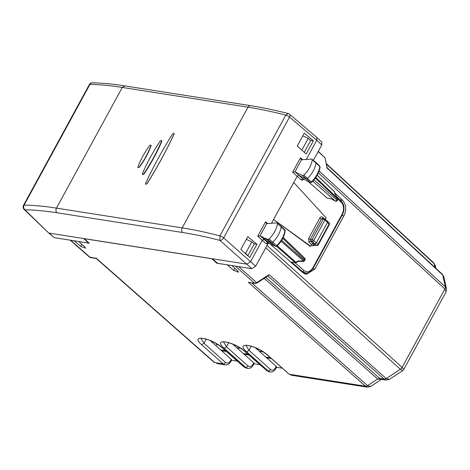 <?xml version="1.0" encoding="UTF-8"?>
<svg xmlns="http://www.w3.org/2000/svg" width="470" height="470" viewBox="0 0 470 470"><rect width="100%" height="100%" fill="white"/><g stroke="black" fill="none" stroke-linecap="round" stroke-linejoin="round"><path stroke-width="0.7" d="M301.1 149.425L303.937 151.986M435.872 268.288L435.314 265.726L434.086 263.6L326.38 164.03M302.01 149.865L308.255 138.415L302.792 135.848M308.255 138.415L310.67 140.548L304.396 152.063M326.744 167.743L327.126 168.125L326.744 167.743M446.036 291.946L446.5 288.809L443.944 277.124L442.711 274.974L445.313 286.865L319.106 171.027M446.494 288.797L445.313 286.865A3.384 2.068 -47.5 0 1 444.879 288.98L318.378 172.872M307.621 272.812L304.666 273.846M334.787 192.917L342.53 200.255C346.202 204.573 346.649 209.802 343.876 215.942L314.882 269.11L306.334 274.357L302.997 272.759L269.563 243.566M268.205 243.29L266.637 246.069M232.709 344.099L253.718 362.828L254.147 363.569L253.271 365.178L252.848 364.426C251.374 366.682 249.734 367.176 247.925 365.907L226.481 346.789L228.737 342.654M210.208 340.568L231.216 359.297L231.645 360.038L230.77 361.647L230.341 360.895C228.872 363.146 227.233 363.639 225.424 362.37A2.033 1.251 131.7 0 1 223.144 363.868L214.655 362.535L96.538 258.43L89.476 257.108L70.247 240.164M255.21 347.636L276.219 366.365L276.648 367.105L275.772 368.715L275.35 367.963C273.875 370.219 272.236 370.713 270.426 369.438L248.983 350.326L251.238 346.19M270.526 357.829L265.808 357.088M248.025 354.292L243.307 353.552M225.524 350.755L220.806 350.015M226.364 351.495L221.634 350.755M248.865 355.032L244.136 354.286M271.366 358.563L266.637 357.823M381.499 379.372L377.651 379.014L367.54 385.641L370.66 386.469M386.111 380.095L381.434 379.361L379.695 378.432L384.19 379.137L386.111 380.095L389.354 379.384M446.054 291.917L403.771 369.461L402.12 367.387A3.384 2.074 -47.9 0 1 400.37 369.297L386.234 378.556L389.325 379.407L402.649 370.671L400.37 369.297L265.703 247.784M446.054 291.911L444.879 288.98L402.12 367.387L267.013 245.481M235.922 266.19L231.88 265.556M251.826 241.897L254.246 244.036L247.966 255.551L245.581 253.354L251.826 241.897L246.362 239.336M74.366 240.816L70.764 240.317L90.181 257.431A1.357 1.005 -81.1 0 0 90.587 257.625L89.476 257.113M70.324 240.182L70.764 240.317M231.845 265.615L237.908 271.067L238.572 272.218L233.649 270.397L234.806 268.276M217.093 262.877L216.882 263.265L227.38 264.845M227.345 264.91L233.649 270.397M211.682 258.647L216.882 263.265M78.866 241.521L89.294 243.225L84.259 238.701L211.647 258.712M78.831 241.586L84.894 247.032L85.558 248.189L80.634 246.362L74.331 240.875M96.174 258.03L96.538 258.43L96.174 258.03M238.601 266.608L256.726 282.687A1.357 0.429 56.8 0 0 257.26 282.911L255.081 283.463A1.357 1.005 -81.1 0 1 255.081 283.463L248.325 282.27L365.495 386.223L367.54 387.198M213.95 362.211A3.384 2.05 -48.6 0 1 213.938 362.206L214.655 362.535A3.384 2.05 -48.6 0 1 213.95 362.211L96.297 258.524M247.966 255.551L247.508 255.474M245.581 253.354L244.67 252.913M269.063 274.603L386.234 378.556L384.19 379.137L267.788 275.867L269.063 274.603L256.726 282.687L254.675 283.269L248.325 282.27M216.317 343.664L215.154 342.994M218.162 344.815L216.87 344.616L215.895 345.638M216.87 344.616L216.717 343.905M263.165 351.883L259.293 351.278M240.663 348.352L236.792 347.741M237.344 361.13L231.546 360.22M201.001 338.441L203.98 343.253L206.236 339.123M259.845 364.661L254.047 363.751M223.508 341.978L226.481 346.789L224.202 348.282C211.688 337.607 233.684 341.061 245.129 351.572L266.995 370.754L244.706 351.384A2.033 1.222 -48.7 0 0 244.706 351.384L244.706 351.384A2.033 1.222 -48.7 0 0 245.129 351.572M282.347 368.198L276.548 367.287M246.01 345.509L248.983 350.326L246.703 351.819L268.147 370.936A2.033 1.251 -48.3 0 0 270.426 369.438M308.279 159.312L301.493 159.794L294.896 171.891L302.633 175.604L303.832 175.198C308.614 170.369 311.446 165.223 312.321 159.753L311.728 159.06L308.367 159.307M273.505 245.105L271.237 244.988A2.338 1.416 -47.9 0 0 272.77 245.005L265.25 238.225L263.688 238.184L267.219 241.51A2.456 1.486 -47.9 0 0 267.248 241.539A2.456 1.486 -47.9 0 0 268.817 241.574L271.437 242.779A1.357 0.823 -47.9 0 0 272.735 242.326A20.322 12.308 -47.9 0 0 281.148 226.781L285.214 230.911C284.409 236.292 281.683 241.351 277.041 246.098L275.62 246.351L272.77 245.005L275.414 246.215A1.24 0.752 -47.9 0 0 276.607 245.804A20.204 12.238 -47.9 0 0 284.967 230.347A1.24 0.752 -47.9 0 0 284.814 229.801L280.978 226.182A1.357 0.823 -47.9 0 0 280.96 226.164L276.853 222.874L266.343 223.62M263.688 238.184L263.382 237.368L260.21 235.917L257.748 236.14L262.237 240.276L250.575 261.667L246.774 264.158L212.358 258.753L217.592 263.312L251.855 268.693L255.657 266.202L268.488 242.867M88.806 242.784L88.654 243.061L54.391 237.679L49.203 233.126L83.619 238.531L88.654 243.061M48.504 232.814L24.129 209.391A3.384 2.15 -46.1 0 0 24.904 209.773L48.504 232.814L54.391 237.679M313.39 140.794L304.249 133.175L297.275 145.97L306.181 154.013L313.39 140.794L310.423 140.33M321.815 142.075L321.786 144.93L316.768 140.272L306.528 159.048M313.42 160.27L321.786 144.93M256.961 244.283L249.752 257.501L240.846 249.458L247.819 236.663L256.961 244.283L253.994 243.812M294.896 171.891L292.628 172.167L297.122 176.303L271.46 223.362M303.397 272.6L302.615 272.424M289.549 114.239L316.804 137.422L316.768 140.272L289.52 117.095A3.384 1.95 -49.6 0 0 289.549 114.239A3.384 3.384 0 0 0 288.198 113.54C274.844 110.127 262.289 107.489 250.534 105.644A3.384 2.509 98.9 0 0 250.528 105.644A3.384 2.509 98.9 0 0 248.001 107.184L182.19 227.874C193.963 229.724 206.542 232.386 219.931 235.864L285.778 115.103C272.365 111.672 259.775 109.034 248.001 107.184L122.271 87.432C110.503 85.587 99.734 84.559 89.964 84.347L24.111 205.108C33.91 205.273 44.691 206.277 56.459 208.128C55.636 209.949 55.783 211.488 56.888 212.757L182.624 232.509C194.263 234.336 206.706 236.974 219.942 240.405L251.855 268.693M267.783 243.965L266.179 243.701L267.853 242.743L269.633 243.601M83.619 238.531L212.358 258.753M302.733 159.73L300.436 157.85L301.223 159.647M266.179 243.701L262.237 240.276L263.917 239.324L265.832 240.205M260.016 235.864L266.613 223.761L265.55 221.828L257.748 236.14M273.587 219.461L309.988 246.192L310.664 246.298L273.587 219.461M308.009 181.367L327.185 198.111L331.421 198.904M293.756 182.478L326.168 217.863L325.234 219.572M324.1 218.55L322.62 217.228C321.562 216.482 320.611 216.758 319.764 218.051L308.602 238.525L308.978 242.244L311.592 244.588L310.664 246.298M320.07 167.108L319.676 165.981A1.24 0.752 132.1 0 1 319.829 166.539L320.07 167.108C319.212 172.502 316.445 177.554 311.78 182.266L310.335 182.501L302.745 178.782L301.064 179.728L297.116 176.309L298.808 175.363L306.17 178.935A1.357 0.823 132.1 0 0 307.474 178.5A20.322 12.308 132.1 0 0 316.005 162.972A1.357 0.823 132.1 0 0 315.84 162.362A1.357 0.823 132.1 0 0 315.822 162.35L311.728 159.06M301.364 271.331L305.735 272.947M312.638 243.654L314.459 245.04L316.886 245.499A1.357 0.958 -79.4 0 1 316.545 245.328L314.083 244.864L312.585 245.881L315.247 245.187M311.592 244.588L313.114 243.595L314.8 243.859L316.545 245.328A1.357 0.852 130.2 0 0 318.049 244.318A1.357 0.394 -151.4 0 1 318.325 244.811L329.394 224.513A1.357 1.357 0 0 0 329.159 222.909A1.357 0.823 134.9 0 1 329.118 224.02L318.049 244.318L316.322 242.861L314.8 243.859L312.203 241.51L310.488 241.245L313.114 243.595M292.175 262.184L295.119 262.524A1.357 1.005 98.9 0 0 295.518 262.712A1.357 1.357 0 0 0 296.47 262.507A1.357 0.429 -123.2 0 1 295.941 262.295A1.357 0.846 131.4 0 1 295.119 262.524L276.707 246.333M331.462 198.91L335.398 201.166A1.357 1.357 0 0 0 337.266 200.625A1.357 0.394 -151.4 0 0 336.984 200.144L313.972 179.893M295.107 171.95L302.745 178.782L310.335 182.501M173.988 133.31L174.076 134.144C166.251 150.876 157.233 167.42 147.016 183.776L145.612 184.281M161.704 140.612L161.809 141.429C157.086 152.503 151.146 163.395 144.002 174.094L142.586 174.587M150.929 145.113L151.064 145.847C148.391 153.179 144.502 160.317 139.384 167.261L138.039 167.667M276.853 222.874L277.459 223.561C276.636 229.013 273.851 234.166 269.093 239.024L267.894 239.442L265.25 238.225M277.459 223.561L281.148 226.781A1.357 0.823 -47.9 0 0 280.978 226.182M298.209 260.997L303.52 260.997A1.357 0.317 91.1 0 1 303.279 261.426A1.357 1.357 0 0 0 304.495 260.721A1.357 0.394 -151.4 0 0 304.219 260.227L281.636 240.352M334.981 193.805L334.393 191.778A1.357 0.987 -12.4 0 1 334.622 192.171A1.357 1.357 0 0 0 334.235 191.484A1.357 0.828 133.7 0 1 334.393 191.778L317.162 175.298M315.811 177.46L337.671 198.363L334.946 193.716M311.68 181.978L311.346 181.978A1.24 0.752 132.1 0 1 310.153 182.378L302.633 175.604M275.62 246.351L267.894 239.442M276.93 245.816L269.093 239.024M327.496 221.247L324.893 218.897A1.357 1.357 0 0 0 324.194 218.568A1.357 1.005 98.9 0 0 323.184 219.184L312.021 239.653A1.357 1.005 98.9 0 0 312.203 241.51A1.357 0.823 132.1 0 0 313.719 240.517L316.322 242.861L327.484 222.392L329.118 224.02L328.959 224.578M327.202 221.117L327.484 222.392L324.882 220.048L313.719 240.517A1.357 0.394 -151.4 0 0 312.021 239.653L310.294 239.383L310.488 241.245A1.357 0.811 131.8 0 0 308.978 242.244M281.066 241.228L303.52 260.997A1.357 0.846 -48.6 0 0 304.219 260.227L304.73 259.287A1.357 0.828 -46.3 0 0 304.754 258.153A1.357 1.357 0 0 1 305.007 259.781L282.793 238.314M337.736 198.346A1.357 1.357 0 0 1 337.771 199.697L337.495 199.204L336.984 200.144A1.357 0.846 -48.6 0 1 335.463 201.137L312.814 181.203M161.551 141.217L161.445 140.442L160.205 141.006C153.067 151.698 147.128 162.585 142.404 173.653L142.404 174.335L143.75 173.871C150.893 163.184 156.833 152.298 161.551 141.217L161.809 141.429M174.006 134.091L173.9 133.251L172.613 133.833C162.35 150.153 153.332 166.691 145.553 183.459L145.541 184.187L146.946 183.717C157.215 167.402 166.233 150.864 174.006 134.091L174.076 134.144M139.226 167.114C144.302 160.141 148.191 153.008 150.893 145.712L150.782 145.013L149.613 145.541C144.543 152.521 140.653 159.659 137.939 166.944L137.957 167.555L139.384 167.261M288.198 113.54L285.778 115.103A3.384 0.993 28.6 0 1 289.52 117.095L223.673 237.855L255.657 266.202M318.302 151.322L324.852 157.744L318.166 151.563M434.92 267.407L434.086 263.6A3.384 2.05 -47.2 0 0 433.681 262.853A3.384 2.05 -47.2 0 0 433.669 262.842L435.308 265.726M324.447 156.998L325.093 158.149L327.126 168.125L442.711 274.974A3.384 2.05 -47.2 0 0 442.305 274.233A3.384 2.05 -47.2 0 0 442.294 274.221L443.939 277.106M342.53 200.255L339.963 199.85M343.876 215.942L341.89 215.63M314.882 269.11L312.873 268.799M81.792 244.241L80.634 246.362M235.417 266.179L254.675 283.269A1.357 1.005 -81.1 0 0 255.081 283.463M381.452 379.396L370.624 386.493L367.423 387.186L291.517 375.26L289.497 374.285L365.495 386.223A3.384 2.068 -48.4 0 0 367.54 385.641L251.791 282.946M265.756 277.341L379.695 378.432L377.651 379.014L264.205 278.358M246.515 368.192L247.655 368.374L245.645 367.399L244.071 367.029L246.515 368.192L244.494 367.217L222.627 348.035C211.183 337.525 189.181 334.07 201.701 344.751L203.98 343.253L225.424 362.37M230.341 360.895L231.216 359.297M216.764 363.522L225.154 364.838L223.144 363.868L201.701 344.751M222.192 347.835A2.033 1.222 -48.7 0 0 222.204 347.847L222.204 347.847A2.033 1.222 -48.7 0 0 222.627 348.035M252.848 364.426L253.718 362.828M269.016 371.729L266.995 370.754L268.147 370.936L270.15 371.905L269.016 371.729L266.578 370.566M247.925 365.907A2.033 1.251 -48.3 0 1 245.645 367.399L224.202 348.282M275.35 367.963L276.219 366.365M291.517 375.26L289.079 374.102L267.63 355.103C256.179 344.598 234.195 341.144 246.703 351.819M289.079 374.102L267.213 354.915A2.033 1.222 -48.7 0 0 267.63 355.103M265.55 221.828L267.835 223.685M300.436 157.85L292.628 172.167M92.455 82.802A3.384 2.826 91.2 0 0 92.396 82.802A3.384 3.384 0 0 0 89.347 84.565L23.5 205.325A3.384 0.993 28.6 0 1 24.111 205.108C23.318 206.929 23.582 208.486 24.904 209.773C34.592 209.937 45.255 210.936 56.888 212.757M89.347 84.565A3.384 0.993 28.6 0 1 89.964 84.347A3.384 2.826 91.2 0 1 92.39 82.802A3.384 2.826 91.2 0 0 92.39 82.802C102.237 83.014 113.035 84.048 124.797 85.892L250.528 105.644M219.931 235.864A3.384 0.993 28.6 0 1 223.673 237.855A3.384 1.933 131.5 0 1 219.942 240.405L219.931 235.864M260.21 235.917L267.853 242.743L269.545 243.519M311.422 244.905L312.585 245.881M291.406 261.937L302.339 271.484A1.357 0.834 -48.9 0 0 303.849 270.485L294.825 262.601M303.849 270.485C307.204 272.788 310.235 271.86 312.944 267.694L342.16 214.109C344.287 209.414 343.94 205.413 341.132 202.112L340.862 200.843M337.936 199.08L341.132 202.112M301.064 179.728C302.116 180.427 303.056 180.128 303.884 178.823M182.624 232.509A3.384 2.509 -81.1 0 1 182.19 227.874L56.459 208.128L122.271 87.432L124.791 85.892M312.944 267.694L312.838 268.27M303.344 272.588L305.294 272.9C307.744 273.652 310.394 272.083 313.226 268.2L342.442 214.608A1.357 0.394 -151.4 0 0 342.16 214.109M327.185 198.111L331.274 198.751M308.602 238.525L310.294 239.383L321.457 218.908A1.357 0.394 28.6 0 1 319.764 218.051M322.62 217.228L322.89 218.497L321.457 218.908L323.184 219.184A1.357 0.394 -151.4 0 1 324.882 220.048A1.357 0.823 -47.9 0 0 324.893 218.897M277.276 245.863L295.941 262.295L298.086 260.891M303.832 175.198L311.346 181.978A20.204 12.238 -47.9 0 0 319.829 166.539L312.321 159.753M315.388 178.065L337.495 199.204A1.357 0.828 133.7 0 0 337.671 198.363L334.793 193.581M324.606 218.767A1.357 1.005 98.9 0 0 324.194 218.568L322.479 218.297M433.681 262.853L326.28 163.572M442.305 274.233L327.214 167.837M327.22 167.872L325.093 158.149M96.321 258.529L90.587 257.625M403.771 369.461L402.649 370.671M257.26 282.911L268.223 275.726M244.071 367.029L222.204 347.847C217.216 343.629 211.036 340.732 208.375 339.839C203.269 338.347 200.772 337.895 200.896 338.482L201.078 338.271M230.764 361.642C229.243 364.08 227.368 365.143 225.142 364.838M244.711 351.384C239.677 347.136 233.578 344.298 231.076 343.447C225.905 341.902 223.344 341.426 223.397 342.019L223.579 341.808M253.271 365.178C251.744 367.616 249.87 368.68 247.643 368.368M267.213 354.915C262.178 350.667 256.079 347.835 253.577 346.983C248.407 345.432 245.845 344.957 245.898 345.55L246.08 345.344M275.772 368.715C274.251 371.147 272.377 372.211 270.15 371.905M271.237 244.988L267.248 241.539M321.821 142.081L316.804 137.422M23.5 205.325A3.384 3.384 0 0 0 24.129 209.391M342.442 214.608C344.868 209.409 344.44 204.867 341.155 200.984L336.884 196.936M317.209 175.204L334.235 191.484M292.175 262.19L295.518 262.712M304.754 258.153L283.181 237.532M296.47 262.507L298.262 261.332L303.279 261.426M334.975 193.758L334.622 192.171M331.385 198.886L335.398 201.166M319.676 165.981L315.84 162.362M327.514 221.27L329.159 222.909M316.886 245.499A1.357 1.357 0 0 0 318.331 244.805M285.214 230.911L284.814 229.801M305.007 259.781L304.495 260.721M337.771 199.697L337.254 200.637"/></g></svg>
